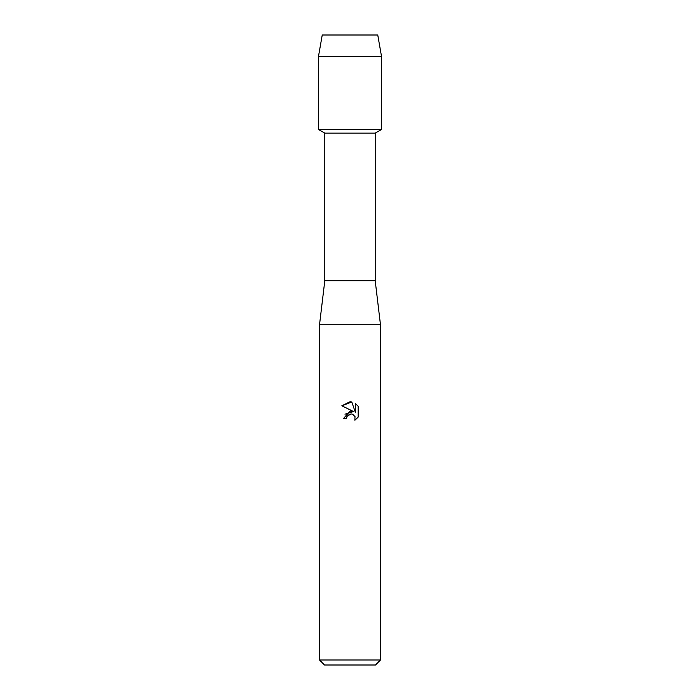 <?xml version="1.0" encoding="UTF-8"?>
<svg xmlns="http://www.w3.org/2000/svg" width="700" height="700" viewBox="0 0 700 700"><rect width="100%" height="100%" fill="white"/><g stroke="black" fill="none" stroke-linecap="round" stroke-linejoin="round"><path stroke-width="1.05" d="M377.755 35L322.245 35L377.755 35L381.5 56.297L381.5 129.5L350 129.5L381.5 129.5L375.2 133.14L375.2 280.7L380.485 324.8L380.485 659.995L319.515 659.995L324.52 665L375.48 665L380.485 659.995M375.2 280.7L324.8 280.7L324.8 133.14L375.2 133.14M324.8 280.7L319.515 324.8L380.485 324.8M358.155 406.28L358.155 417.104L354.874 420.245L355.005 416.605L352.634 414.234L350.954 413.901L347.034 416.325L346.57 418.311L343.691 418.311L350 411.101L353.491 411.521L341.845 405.781L350 401.765L351.767 401.957L355.329 412.195L355.329 403.428L358.146 406.289L355.329 403.428M346.57 418.311L346.868 416.71M351.767 401.957L341.854 405.781M353.491 411.521L344.951 414.181M347.034 416.325L349.912 414.033M354.874 420.245L358.146 417.104M322.245 35L318.5 56.297L318.5 129.5L350 129.5L318.5 129.5L324.8 133.14M318.5 56.297L381.5 56.297M319.515 324.8L319.515 659.995"/></g></svg>
